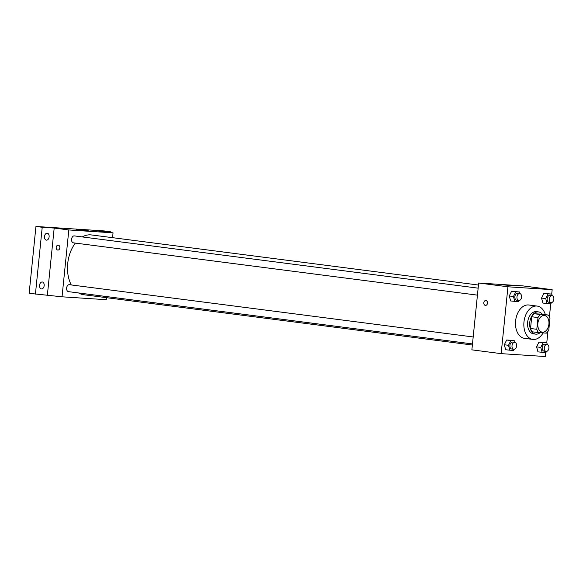 <?xml version="1.0" encoding="UTF-8"?>
<svg xmlns="http://www.w3.org/2000/svg" width="583" height="583" viewBox="0 0 583 583"><rect width="100%" height="100%" fill="white"/><g stroke="black" fill="none" stroke-linecap="round" stroke-linejoin="round"><path stroke-width="0.87" d="M548.909 324.192A8.402 5.531 -82.6 0 1 542.307 332.164A8.402 5.531 -82.6 0 1 537.898 323.12A8.402 5.531 -82.6 0 1 544.464 315.498A8.402 5.531 -82.6 0 1 548.909 324.192M548.18 315.031L540.426 314.521A10.844 7.142 -82.6 0 0 537.992 317.575L536.805 329.3A10.844 7.142 -82.6 0 0 538.59 332.631L546.344 333.133A10.844 7.142 -82.6 0 0 548.778 330.087L549.966 318.362A10.844 7.142 -82.6 0 0 548.18 315.031L541.906 314.215L534.152 313.712L540.426 314.521M534.152 313.712A10.844 7.142 -82.6 0 0 531.718 316.766L530.53 328.491A10.844 7.142 -82.6 0 0 532.315 331.814L538.59 332.631M542.35 314.273A11.208 7.375 97.4 0 0 538.546 311.905A11.208 7.375 97.4 0 0 529.794 322.071A11.208 7.375 97.4 0 0 535.675 334.132A11.208 7.375 97.4 0 0 535.981 334.161A11.208 7.375 97.4 0 0 540.055 332.725M533.89 333.891A11.208 7.375 -82.6 0 1 533.583 333.862A11.208 7.375 -82.6 0 1 527.702 321.801A11.208 7.375 -82.6 0 1 536.462 311.635L538.546 311.905M530.53 328.491L536.805 329.3M531.718 316.766L537.992 317.575M543.101 332.922A16.805 11.062 -82.6 0 1 532.862 339.415A16.805 11.062 -82.6 0 1 524.044 321.328A16.805 11.062 -82.6 0 1 537.176 306.075A16.805 11.062 -82.6 0 1 545.345 314.66M532.862 339.415L524.496 338.329A16.805 11.062 -82.6 0 1 515.685 320.242A16.805 11.062 -82.6 0 1 528.81 304.996L537.176 306.075M515.015 342.403L514.578 340.8L506.671 340.013L504.317 344.764L505.68 349.764L513.587 350.543L514.206 349.297M519.97 293.599L519.533 291.996L511.626 291.209L509.272 295.96L510.642 300.959L518.542 301.746L519.162 300.5M551.715 294.094L552.159 289.685L507.946 286.792L501.154 353.641L545.367 356.534L545.761 352.649M546.752 342.899L547.918 331.443M549.397 316.912L550.724 303.852M547.291 344.517L546.854 342.913L538.947 342.126L536.593 346.878L537.963 351.877L545.863 352.657L546.482 351.411M552.254 295.712L551.81 294.109L543.91 293.322L541.549 298.073L542.919 303.073L550.826 303.86L551.438 302.606M552.159 289.685L522.885 285.896L478.665 283.003L471.88 349.851L501.154 353.641M478.665 283.003L507.946 286.792M512.719 285.699L501.103 284.686L512.719 285.699M487.475 303.189A2.449 1.844 93.7 0 1 485.486 305.397A2.449 1.844 93.7 0 1 483.803 302.832A2.449 1.844 93.7 0 1 485.807 300.507A2.449 1.844 93.7 0 1 487.475 303.189M485.486 305.397A2.449 1.844 93.7 0 1 483.81 302.832A2.449 1.844 93.7 0 1 485.807 300.507M472.368 345.027L83.668 294.721A30.141 19.844 -82.6 0 1 78.545 292.95M71.286 284.949A30.141 19.844 -82.6 0 1 75.375 243.096M82.254 236.924A30.141 19.844 -82.6 0 1 91.407 234.934L478.461 285.036M472.478 343.934L68.473 291.646A3.498 2.303 -82.6 0 1 66.637 287.878A3.498 2.303 -82.6 0 1 69.37 284.701L473.185 336.967M477.433 295.136L73.429 242.841A3.498 2.303 -82.6 0 1 71.592 239.074A3.498 2.303 -82.6 0 1 74.325 235.896L478.147 288.162M112.555 237.675L113.044 232.85L68.823 229.95L62.038 296.805L106.252 299.698L106.456 297.665M110.304 232.493L110.384 231.735L104.109 230.926L35.942 226.466L29.15 293.315L62.038 296.805M110.384 231.735L98.403 230.955L113.044 232.85M35.942 226.466L42.216 227.275L35.425 294.124M68.823 229.95L54.19 228.062L42.216 227.275M88.237 230.759L76.628 229.746L88.237 230.759M54.19 228.062L47.398 294.911M59.86 247.841A2.449 1.844 93.7 0 1 57.87 250.049A2.449 1.844 93.7 0 1 56.194 247.484A2.449 1.844 93.7 0 1 58.191 245.159A2.449 1.844 93.7 0 1 59.86 247.841M57.87 250.049A2.449 1.844 93.7 0 1 56.194 247.484A2.449 1.844 93.7 0 1 58.191 245.159M42.224 281.983A3.498 2.303 -82.6 0 1 42.319 281.99A3.498 2.303 -82.6 0 1 44.155 285.757A3.498 2.303 -82.6 0 1 41.415 288.935A3.498 2.303 -82.6 0 1 39.571 285.24A3.498 2.303 -82.6 0 1 42.224 281.983M47.179 233.178A3.498 2.303 -82.6 0 1 47.274 233.193A3.498 2.303 -82.6 0 1 49.11 236.96A3.498 2.303 -82.6 0 1 46.378 240.138A3.498 2.303 -82.6 0 1 44.527 236.436A3.498 2.303 -82.6 0 1 47.179 233.178M551.81 294.109L548.093 293.861L545.732 298.62L547.102 303.612M551.095 302.606L549.004 302.337A3.498 2.303 -82.6 0 1 547.167 298.562A3.498 2.303 -82.6 0 1 549.907 295.392L551.999 295.661A3.498 2.303 -82.6 0 1 553.85 299.283A3.498 2.303 -82.6 0 1 551.095 302.606A3.498 2.303 -82.6 0 1 549.259 298.839A3.498 2.303 -82.6 0 1 551.999 295.661M547.634 293.57L543.91 293.322L541.549 298.073L545.732 298.62M541.549 298.073L542.919 303.073M543.91 293.322L548.093 293.861M519.533 291.996L515.809 291.748L513.455 296.507L514.818 301.498M518.819 300.493L516.727 300.223A3.498 2.303 -82.6 0 1 514.891 296.456A3.498 2.303 -82.6 0 1 517.624 293.278L519.715 293.548A3.498 2.303 -82.6 0 1 521.574 297.17A3.498 2.303 -82.6 0 1 518.819 300.493A3.498 2.303 -82.6 0 1 516.983 296.725A3.498 2.303 -82.6 0 1 519.715 293.548M515.35 291.456L511.626 291.209L509.272 295.96L513.455 296.507M509.272 295.96L510.642 300.959M511.626 291.209L515.809 291.748M546.854 342.913L543.13 342.666L540.776 347.417L542.139 352.416M546.14 351.403L544.048 351.134A3.498 2.303 -82.6 0 1 542.212 347.366A3.498 2.303 -82.6 0 1 544.952 344.189L547.036 344.458A3.498 2.303 -82.6 0 1 548.894 348.087A3.498 2.303 -82.6 0 1 546.14 351.403A3.498 2.303 -82.6 0 1 544.303 347.636A3.498 2.303 -82.6 0 1 547.036 344.458M542.671 342.367L538.947 342.126L536.593 346.878L540.776 347.417M536.593 346.878L537.963 351.877M538.947 342.126L543.13 342.666M514.578 340.8L510.854 340.552L508.5 345.304L509.863 350.303M513.863 349.29L511.772 349.02A3.498 2.303 -82.6 0 1 509.936 345.253A3.498 2.303 -82.6 0 1 512.668 342.075L514.76 342.345A3.498 2.303 -82.6 0 1 516.611 345.974A3.498 2.303 -82.6 0 1 513.863 349.29A3.498 2.303 -82.6 0 1 512.027 345.522A3.498 2.303 -82.6 0 1 514.76 342.345M510.395 340.253L506.671 340.013L504.317 344.764L508.5 345.304M504.317 344.764L505.68 349.764M506.671 340.013L510.854 340.552M533.583 333.862L535.675 334.132"/></g></svg>
